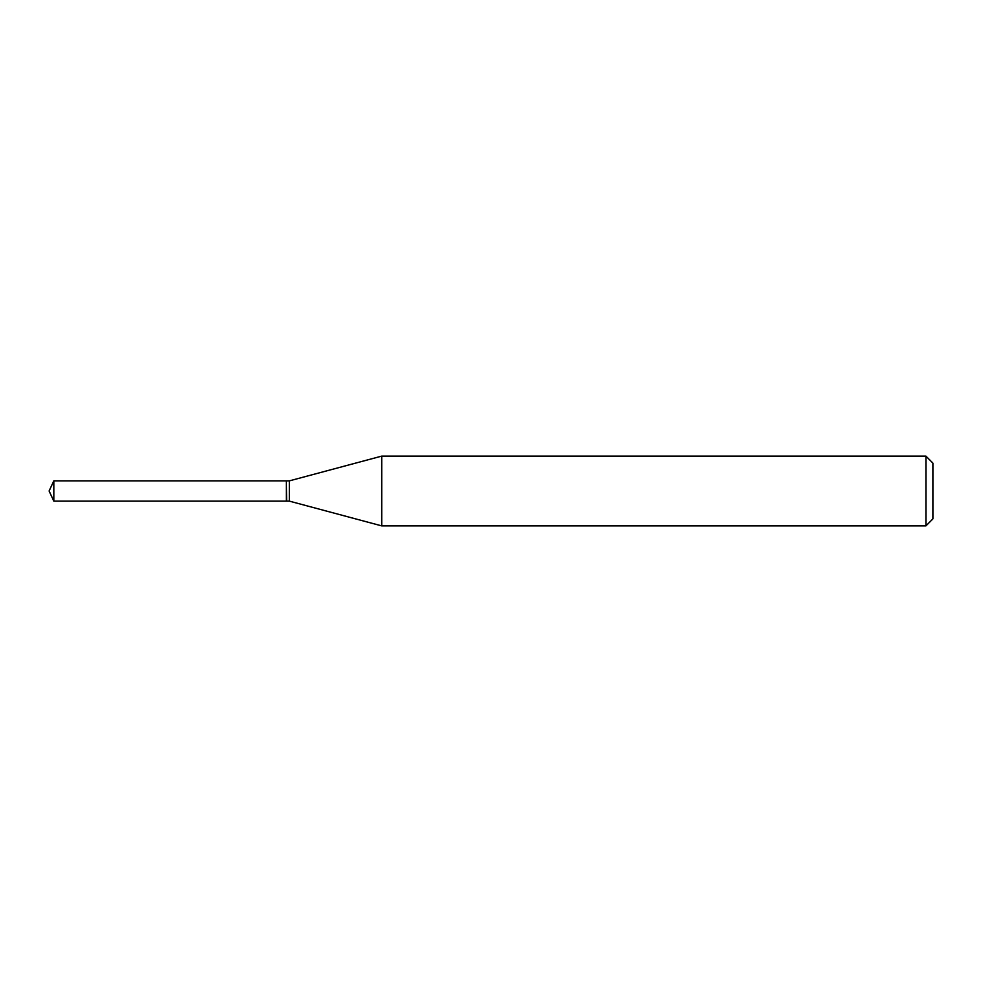 <?xml version="1.0" encoding="UTF-8"?>
<svg xmlns="http://www.w3.org/2000/svg" width="982" height="982" viewBox="0 0 982 982"><rect width="100%" height="100%" fill="white"/><g stroke="black" fill="none" stroke-linecap="round" stroke-linejoin="round"><path stroke-width="1.47" d="M53.826 480.873L53.826 501.127L286.339 501.127L286.339 480.873L53.826 480.873L49.1 491L53.826 501.127M286.339 481.168L286.634 501.127L289.346 501.127L381.728 525.886L925.928 525.886L925.928 456.114L381.728 456.114L381.728 525.886M925.928 456.114L932.9 463.099L932.9 518.901L925.928 525.886M286.634 480.873L289.346 480.873L289.346 501.127M289.346 480.873L381.728 456.114"/></g></svg>
